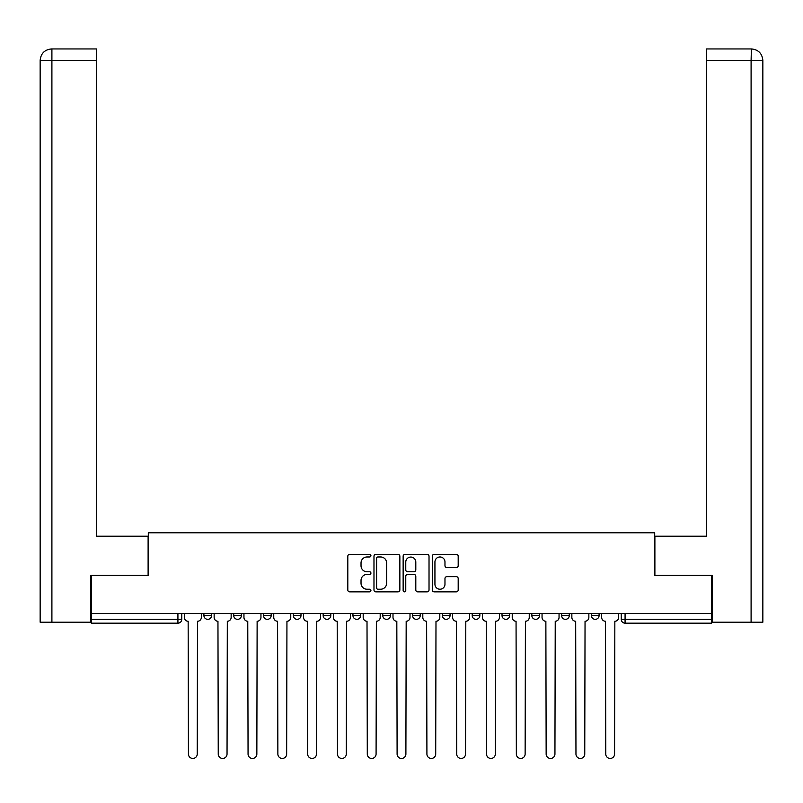 <?xml version="1.0" encoding="UTF-8"?>
<svg xmlns="http://www.w3.org/2000/svg" width="803" height="803" viewBox="0 0 803 803"><rect width="100%" height="100%" fill="white"/><g stroke="black" fill="none" stroke-linecap="round" stroke-linejoin="round"><path stroke-width="1.2" d="M370.926 555.656A1.315 1.315 0 0 0 369.611 554.341L349.686 554.341A1.877 1.877 0 0 0 347.809 556.218L347.809 589.984A1.877 1.877 0 0 0 349.686 591.851L369.611 591.851A1.315 1.315 0 0 0 370.926 590.546A1.315 1.315 0 0 0 369.611 589.231L367.031 589.231A6.002 6.002 0 0 1 361.029 583.229L361.029 580.408A6.002 6.002 0 0 1 367.031 574.416L369.611 574.416A1.315 1.315 0 0 0 370.926 573.101A1.315 1.315 0 0 0 369.611 571.786L367.031 571.786A6.002 6.002 0 0 1 361.029 565.784L361.029 562.973A6.002 6.002 0 0 1 367.031 556.971L369.611 556.971A1.315 1.315 0 0 0 370.926 555.656M531.827 613.422L531.827 615.52L539.465 615.52A3.824 3.824 0 0 1 535.641 619.344A3.824 3.824 0 0 1 531.827 615.52L531.827 613.422M442.393 613.422L442.393 615.52L450.041 615.52A3.824 3.824 0 0 1 446.217 619.344A3.824 3.824 0 0 1 442.393 615.52L442.393 613.422M382.77 613.422L382.77 615.52L390.419 615.52A3.824 3.824 0 0 1 386.594 619.344A3.824 3.824 0 0 1 382.77 615.52L382.77 613.422M352.959 613.422L352.959 615.52L360.607 615.52A3.824 3.824 0 0 1 356.783 619.344A3.824 3.824 0 0 1 352.959 615.52L352.959 613.422M293.346 613.422L293.346 615.52L300.984 615.52A3.824 3.824 0 0 1 297.16 619.344A3.824 3.824 0 0 1 293.346 615.52L293.346 613.422M456.315 567.56A1.877 1.877 0 0 0 458.192 565.693L458.192 556.218A1.877 1.877 0 0 0 456.315 554.341L434.182 554.341A1.877 1.877 0 0 0 432.305 556.218L432.305 589.984A1.877 1.877 0 0 0 434.182 591.851L456.315 591.851A1.877 1.877 0 0 0 458.192 589.984L458.192 578.541A1.877 1.877 0 0 0 456.315 576.664L446.839 576.664A1.877 1.877 0 0 0 444.972 578.541L444.972 584.213A5.019 5.019 0 0 1 439.954 589.231A5.019 5.019 0 0 1 434.935 584.213L434.935 561.99A5.019 5.019 0 0 1 439.954 556.971A5.019 5.019 0 0 1 444.972 561.99L444.972 565.693A1.877 1.877 0 0 0 446.839 567.56L456.315 567.56M51.904 622.205L40.15 622.205L40.15 60.406C40.833 53.44 44.657 49.615 51.603 48.943L96.521 48.943L96.521 60.406L51.904 60.406L51.904 622.205L90.789 622.205L90.789 575.39L148.304 575.39L148.304 532.78L654.696 532.78L654.696 575.39L711.639 575.39L711.639 613.422L91.361 613.422L91.361 619.344L181.749 619.344L181.749 613.422L181.749 619.344A3.824 3.824 0 0 1 177.925 623.168L91.361 623.168L91.361 619.344M91.361 575.39L91.361 613.422M399.854 556.218A1.877 1.877 0 0 0 397.987 554.341L375.854 554.341A1.877 1.877 0 0 0 373.977 556.218L373.977 589.984A1.877 1.877 0 0 0 375.854 591.851L397.987 591.851A1.877 1.877 0 0 0 399.854 589.984L399.854 556.218M405.013 554.341L427.146 554.341A1.877 1.877 0 0 1 429.023 556.218L429.023 589.984A1.877 1.877 0 0 1 427.146 591.851L417.68 591.851A1.877 1.877 0 0 1 415.803 589.984L415.803 576.283A1.877 1.877 0 0 0 413.926 574.416L407.643 574.416A1.877 1.877 0 0 0 405.766 576.283L405.766 590.546A1.315 1.315 0 0 1 404.451 591.851A1.315 1.315 0 0 1 403.146 590.546L403.146 556.218A1.877 1.877 0 0 1 405.013 554.341M621.251 613.422L621.251 619.344L711.639 619.344L711.639 623.168L625.075 623.168A3.824 3.824 0 0 1 621.251 619.344M711.639 613.422L711.639 619.344M599.088 613.422L599.088 615.52A3.824 3.824 0 0 1 595.264 619.344A3.824 3.824 0 0 1 591.44 615.52A3.824 3.824 0 0 0 595.264 619.344M591.44 613.422L591.44 615.52L599.088 615.52M569.277 613.422L569.277 615.52A3.824 3.824 0 0 1 565.453 619.344A3.824 3.824 0 0 1 561.628 615.52A3.824 3.824 0 0 0 565.453 619.344M561.628 613.422L561.628 615.52L569.277 615.52M539.465 613.422L539.465 615.52A3.824 3.824 0 0 1 535.641 619.344M509.654 613.422L509.654 615.52A3.824 3.824 0 0 1 505.84 619.344A3.824 3.824 0 0 1 502.016 615.52L509.654 615.52M502.016 613.422L502.016 615.52M479.843 613.422L479.843 615.52A3.824 3.824 0 0 1 476.028 619.344A3.824 3.824 0 0 1 472.204 615.52L479.843 615.52L479.843 613.422M472.204 613.422L472.204 615.52M450.041 613.422L450.041 615.52M420.23 613.422L420.23 615.52A3.824 3.824 0 0 1 416.406 619.344A3.824 3.824 0 0 1 412.581 615.52L420.23 615.52L420.23 613.422M412.581 613.422L412.581 615.52M390.419 613.422L390.419 615.52L390.419 613.422M360.607 615.52L360.607 613.422L360.607 615.52A3.824 3.824 0 0 1 356.783 619.344M330.796 613.422L330.796 615.52A3.824 3.824 0 0 1 326.972 619.344A3.824 3.824 0 0 1 323.157 615.52A3.824 3.824 0 0 0 326.972 619.344A3.824 3.824 0 0 0 330.796 615.52L330.796 613.422M323.157 613.422L323.157 615.52L330.796 615.52M300.984 613.422L300.984 615.52M271.173 613.422L271.173 615.52A3.824 3.824 0 0 1 267.359 619.344A3.824 3.824 0 0 1 263.535 615.52A3.824 3.824 0 0 0 267.359 619.344A3.824 3.824 0 0 0 271.173 615.52L263.535 615.52L263.535 613.422M233.723 613.422L233.723 615.52L241.372 615.52L241.372 613.422L241.372 615.52A3.824 3.824 0 0 1 237.547 619.344A3.824 3.824 0 0 1 233.723 615.52A3.824 3.824 0 0 0 237.547 619.344M203.912 613.422L203.912 615.52L211.56 615.52L211.56 613.422L211.56 615.52A3.824 3.824 0 0 1 207.736 619.344A3.824 3.824 0 0 1 203.912 615.52A3.824 3.824 0 0 0 207.736 619.344M377.912 556.971A1.315 1.315 0 0 0 376.597 558.276L376.597 587.916A1.315 1.315 0 0 0 377.912 589.231L380.632 589.231A6.002 6.002 0 0 0 386.634 583.229L386.634 562.973A6.002 6.002 0 0 0 380.632 556.971L377.912 556.971M415.803 562.08A5.019 5.019 0 0 0 410.785 557.061A5.019 5.019 0 0 0 405.766 562.08L405.766 569.909A1.877 1.877 0 0 0 407.643 571.786L413.926 571.786A1.877 1.877 0 0 0 415.803 569.909L415.803 562.08M184.329 617.427L184.329 613.422L184.329 617.427A3.824 3.824 48.4 0 0 188.153 621.251L188.434 754.057A4.396 4.396 48.4 0 0 192.83 758.454A4.396 4.396 48.4 0 0 197.227 754.057L197.508 621.251A3.824 3.824 48.4 0 0 201.332 617.427L201.332 613.422M188.153 621.251L188.434 754.057M197.227 754.057L197.508 621.251M214.14 617.427L214.14 613.422L214.14 617.427A3.824 3.824 48.4 0 0 217.954 621.251L218.245 754.057A4.396 4.396 48.4 0 0 222.642 758.454A4.396 4.396 48.4 0 0 227.038 754.057L227.319 621.251A3.824 3.824 48.4 0 0 231.144 617.427L231.144 613.422M243.951 617.427L243.951 613.422L243.951 617.427A3.824 3.824 48.4 0 0 247.766 621.251L248.057 754.057A4.396 4.396 48.4 0 0 252.453 758.454A4.396 4.396 48.4 0 0 256.85 754.057L257.131 621.251A3.824 3.824 48.4 0 0 260.955 617.427L260.955 613.422M148.113 575.39L148.113 536.213L96.521 536.213L96.521 60.406M51.613 48.943C44.647 49.625 40.823 53.45 40.15 60.406L40.15 507.556L40.15 60.406L51.904 60.406L51.904 48.943L96.521 48.943M654.887 575.39L654.887 536.213L706.479 536.213L706.479 48.943L751.387 48.943L751.096 60.406L706.479 60.406M762.85 507.556L762.85 60.406L762.85 622.205L712.211 622.205L712.211 575.39L711.639 575.39M751.096 622.205L751.096 60.406L762.85 60.406C762.167 53.44 758.343 49.615 751.397 48.943M217.954 621.251L218.245 754.057M227.038 754.057L227.319 621.251M247.766 621.251L248.057 754.057M256.85 754.057L257.131 621.251M273.753 617.427L273.753 613.422L273.753 617.427A3.824 3.824 48.4 0 0 277.577 621.251L277.868 754.057A4.396 4.396 48.4 0 0 282.265 758.454A4.396 4.396 48.4 0 0 286.651 754.057L286.942 621.251A3.824 3.824 48.4 0 0 290.766 617.427L290.766 613.422M303.564 617.427L303.564 613.422L303.564 617.427A3.824 3.824 48.4 0 0 307.388 621.251L307.679 754.057A4.396 4.396 48.4 0 0 312.066 758.454A4.396 4.396 48.4 0 0 316.462 754.057L316.753 621.251A3.824 3.824 48.4 0 0 320.578 617.427L320.578 613.422M333.375 617.427L333.375 613.422L333.375 617.427A3.824 3.824 48.4 0 0 337.2 621.251L337.481 754.057A4.396 4.396 48.4 0 0 341.877 758.454A4.396 4.396 48.4 0 0 346.274 754.057L346.565 621.251A3.824 3.824 48.4 0 0 350.379 617.427L350.379 613.422M277.577 621.251L277.868 754.057M286.651 754.057L286.942 621.251M307.388 621.251L307.679 754.057M316.462 754.057L316.753 621.251M337.2 621.251L337.481 754.057M346.274 754.057L346.565 621.251M363.187 617.427L363.187 613.422L363.187 617.427A3.824 3.824 48.4 0 0 367.011 621.251L367.292 754.057A4.396 4.396 48.4 0 0 371.689 758.454A4.396 4.396 48.4 0 0 376.085 754.057L376.376 621.251A3.824 3.824 48.4 0 0 380.19 617.427L380.19 613.422M367.011 621.251L367.292 754.057M376.085 754.057L376.376 621.251M392.998 617.427L392.998 613.422L392.998 617.427A3.824 3.824 48.4 0 0 396.823 621.251L397.104 754.057A4.396 4.396 48.4 0 0 401.5 758.454A4.396 4.396 48.4 0 0 405.896 754.057L406.177 621.251A3.824 3.824 48.4 0 0 410.002 617.427L410.002 613.422M396.823 621.251L397.104 754.057M405.896 754.057L406.177 621.251M422.81 617.427L422.81 613.422L422.81 617.427A3.824 3.824 48.4 0 0 426.624 621.251L426.915 754.057A4.396 4.396 48.4 0 0 431.311 758.454A4.396 4.396 48.4 0 0 435.708 754.057L435.989 621.251A3.824 3.824 48.4 0 0 439.813 617.427L439.813 613.422M426.624 621.251L426.915 754.057M435.708 754.057L435.989 621.251M452.621 617.427L452.621 613.422L452.621 617.427A3.824 3.824 48.4 0 0 456.435 621.251L456.726 754.057A4.396 4.396 48.4 0 0 461.123 758.454A4.396 4.396 48.4 0 0 465.519 754.057L465.8 621.251A3.824 3.824 48.4 0 0 469.625 617.427L469.625 613.422M456.435 621.251L456.726 754.057M465.519 754.057L465.8 621.251M482.422 617.427L482.422 613.422L482.422 617.427A3.824 3.824 48.4 0 0 486.247 621.251L486.538 754.057A4.396 4.396 48.4 0 0 490.934 758.454A4.396 4.396 48.4 0 0 495.321 754.057L495.612 621.251A3.824 3.824 48.4 0 0 499.436 617.427L499.436 613.422M486.247 621.251L486.538 754.057M495.321 754.057L495.612 621.251M512.234 617.427L512.234 613.422L512.234 617.427A3.824 3.824 48.4 0 0 516.058 621.251L516.349 754.057A4.396 4.396 48.4 0 0 520.735 758.454A4.396 4.396 48.4 0 0 525.132 754.057L525.423 621.251A3.824 3.824 48.4 0 0 529.247 617.427L529.247 613.422M516.058 621.251L516.349 754.057M525.132 754.057L525.423 621.251M542.045 617.427L542.045 613.422L542.045 617.427A3.824 3.824 48.4 0 0 545.869 621.251L546.15 754.057A4.396 4.396 48.4 0 0 550.547 758.454A4.396 4.396 48.4 0 0 554.943 754.057L555.234 621.251A3.824 3.824 48.4 0 0 559.049 617.427L559.049 613.422M545.869 621.251L546.15 754.057M554.943 754.057L555.234 621.251M571.856 617.427L571.856 613.422L571.856 617.427A3.824 3.824 48.4 0 0 575.681 621.251L575.962 754.057A4.396 4.396 48.4 0 0 580.358 758.454A4.396 4.396 48.4 0 0 584.755 754.057L585.046 621.251A3.824 3.824 48.4 0 0 588.86 617.427L588.86 613.422M575.681 621.251L575.962 754.057M584.755 754.057L585.046 621.251M601.668 617.427L601.668 613.422L601.668 617.427A3.824 3.824 48.4 0 0 605.492 621.251L605.773 754.057A4.396 4.396 48.4 0 0 610.17 758.454A4.396 4.396 48.4 0 0 614.566 754.057L614.847 621.251A3.824 3.824 48.4 0 0 618.671 617.427L618.671 613.422M605.492 621.251L605.773 754.057M614.566 754.057L614.847 621.251M177.925 613.422L177.925 623.168M625.075 613.422L625.075 623.168M40.15 60.406L40.15 507.556"/></g></svg>
